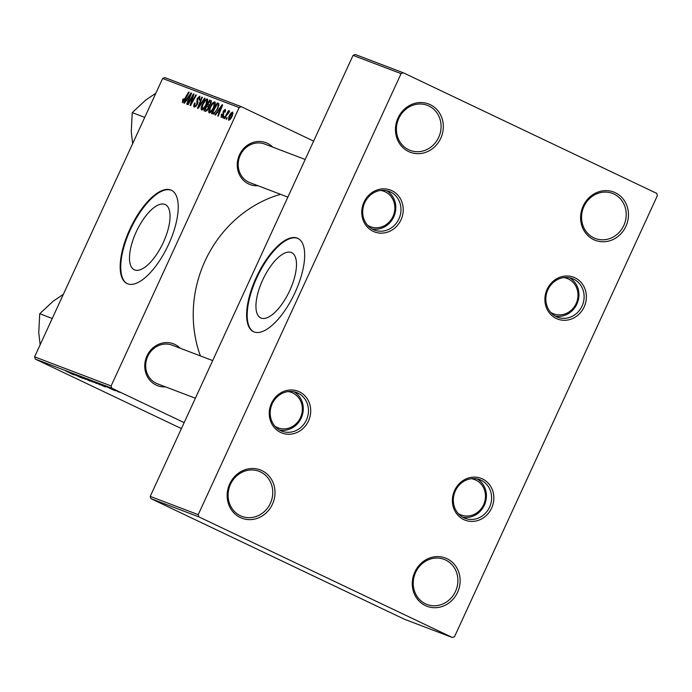 <?xml version="1.0" encoding="UTF-8"?>
<svg xmlns="http://www.w3.org/2000/svg" width="692" height="692" viewBox="0 0 692 692"><rect width="100%" height="100%" fill="white"/><g stroke="black" fill="none" stroke-linecap="round" stroke-linejoin="round"><path stroke-width="1.04" d="M261.87 470.603A25.829 23.64 -69.2 0 1 272.44 504.226A25.829 23.64 -69.2 0 1 240.288 517.521A25.829 23.64 -69.2 0 1 229.718 483.898A25.829 23.64 -69.2 0 1 261.87 470.603M240.358 515.713A24.108 22.066 110.8 0 0 241.854 516.353A24.108 22.066 110.8 0 0 270.728 502.496A24.108 22.066 110.8 0 0 260.503 471.927A24.108 22.066 110.8 0 0 259.007 471.287A24.108 22.066 110.8 0 0 230.133 485.144A24.108 22.066 110.8 0 0 240.358 515.713M446.997 558.695A25.829 23.64 -69.2 0 1 457.568 592.317A25.829 23.64 -69.2 0 1 425.424 605.612A25.829 23.64 -69.2 0 1 414.845 571.99A25.829 23.64 -69.2 0 1 446.997 558.695M425.493 603.805A24.108 22.066 110.8 0 0 426.99 604.445A24.108 22.066 110.8 0 0 455.855 590.579A24.108 22.066 110.8 0 0 445.631 560.01A24.108 22.066 110.8 0 0 444.134 559.378A24.108 22.066 110.8 0 0 415.269 573.236A24.108 22.066 110.8 0 0 425.493 603.805M615.326 192.739A25.829 23.64 -69.2 0 1 625.897 226.362A25.829 23.64 -69.2 0 1 593.745 239.657A25.829 23.64 -69.2 0 1 583.174 206.034A25.829 23.64 -69.2 0 1 615.326 192.739M593.814 237.84A24.108 22.066 110.8 0 0 595.31 238.48A24.108 22.066 110.8 0 0 624.184 224.623A24.108 22.066 110.8 0 0 613.96 194.054A24.108 22.066 110.8 0 0 612.463 193.414A24.108 22.066 110.8 0 0 583.59 207.271A24.108 22.066 110.8 0 0 593.814 237.84M430.19 104.648A25.829 23.64 -69.2 0 1 440.761 138.27A25.829 23.64 -69.2 0 1 408.609 151.565A25.829 23.64 -69.2 0 1 398.038 117.943A25.829 23.64 -69.2 0 1 430.19 104.648M408.687 149.757A24.108 22.066 110.8 0 0 410.183 150.389A24.108 22.066 110.8 0 0 439.048 136.532A24.108 22.066 110.8 0 0 428.824 105.963A24.108 22.066 110.8 0 0 427.327 105.322A24.108 22.066 110.8 0 0 398.462 119.188A24.108 22.066 110.8 0 0 408.687 149.757M134.689 269.949A36.096 14.506 -64.6 0 0 163.113 242.875A36.096 14.506 -64.6 0 0 165.276 204.572A36.096 14.506 -64.6 0 0 164.843 204.391A36.096 14.506 -64.6 0 0 136.419 231.465A36.096 14.506 -64.6 0 0 134.257 269.768A36.096 14.506 -64.6 0 0 134.689 269.949M127.622 283.815A51.666 20.76 -64.6 0 0 168.303 245.063A51.666 20.76 -64.6 0 0 171.4 190.239A51.666 20.76 -64.6 0 0 170.777 189.98A51.666 20.76 -64.6 0 0 130.096 228.732A51.666 20.76 -64.6 0 0 126.999 283.547A51.666 20.76 -64.6 0 0 127.622 283.815M171.677 190.386A51.666 20.76 -64.6 0 0 171.348 190.248A51.666 20.76 -64.6 0 0 130.831 228.654A51.666 20.76 -64.6 0 0 127.285 283.677M165.5 386.863A22.386 20.492 -69.2 0 1 156.132 385.072A22.386 20.492 -69.2 0 1 146.972 355.93A22.386 20.492 -69.2 0 1 174.834 344.408A22.386 20.492 -69.2 0 1 180.197 348.232M173.467 345.732A20.665 18.918 110.8 0 0 172.187 345.178A20.665 18.918 110.8 0 0 147.439 357.063A20.665 18.918 110.8 0 0 156.202 383.264A20.665 18.918 110.8 0 0 157.482 383.809L195.378 398.229M258.004 185.741A22.386 20.492 -69.2 0 1 248.636 183.951A22.386 20.492 -69.2 0 1 239.475 154.809A22.386 20.492 -69.2 0 1 267.337 143.287A22.386 20.492 -69.2 0 1 272.709 147.111M265.97 144.611A20.665 18.918 110.8 0 0 264.69 144.057A20.665 18.918 110.8 0 0 239.942 155.942A20.665 18.918 110.8 0 0 248.705 182.143A20.665 18.918 110.8 0 0 249.994 182.688L287.889 197.108M200.395 355.913A118.834 108.765 -69.2 0 1 280.545 194.314M391.845 190.663A22.386 20.492 -69.2 0 1 401.005 219.805A22.386 20.492 -69.2 0 1 373.144 231.327A22.386 20.492 -69.2 0 1 363.975 202.194A22.386 20.492 -69.2 0 1 391.845 190.663M373.213 229.519A20.665 18.918 110.8 0 0 374.493 230.064A20.665 18.918 110.8 0 0 399.241 218.188A20.665 18.918 110.8 0 0 390.478 191.987A20.665 18.918 110.8 0 0 389.189 191.433A20.665 18.918 110.8 0 0 364.45 203.318A20.665 18.918 110.8 0 0 373.213 229.519M299.333 391.793A22.386 20.492 -69.2 0 1 308.502 420.926A22.386 20.492 -69.2 0 1 280.632 432.448A22.386 20.492 -69.2 0 1 271.472 403.315A22.386 20.492 -69.2 0 1 299.333 391.793M280.701 430.64A20.665 18.918 110.8 0 0 281.99 431.185A20.665 18.918 110.8 0 0 306.729 419.309A20.665 18.918 110.8 0 0 297.967 393.108A20.665 18.918 110.8 0 0 296.686 392.563A20.665 18.918 110.8 0 0 271.939 404.439A20.665 18.918 110.8 0 0 280.701 430.64M482.471 478.933A22.386 20.492 -69.2 0 1 491.631 508.066A22.386 20.492 -69.2 0 1 463.77 519.597A22.386 20.492 -69.2 0 1 454.609 490.455A22.386 20.492 -69.2 0 1 482.471 478.933M463.839 517.78A20.665 18.918 110.8 0 0 465.128 518.334A20.665 18.918 110.8 0 0 489.867 506.449A20.665 18.918 110.8 0 0 481.104 480.248A20.665 18.918 110.8 0 0 479.824 479.703A20.665 18.918 110.8 0 0 455.077 491.579A20.665 18.918 110.8 0 0 463.839 517.78M574.983 277.812A22.386 20.492 -69.2 0 1 584.143 306.945A22.386 20.492 -69.2 0 1 556.273 318.467A22.386 20.492 -69.2 0 1 547.112 289.334A22.386 20.492 -69.2 0 1 574.983 277.812M556.351 316.659A20.665 18.918 110.8 0 0 557.631 317.204A20.665 18.918 110.8 0 0 582.379 305.328A20.665 18.918 110.8 0 0 573.616 279.127A20.665 18.918 110.8 0 0 572.327 278.573A20.665 18.918 110.8 0 0 547.588 290.458A20.665 18.918 110.8 0 0 556.351 316.659M261.135 318.069A36.096 14.506 -64.6 0 0 289.559 290.986A36.096 14.506 -64.6 0 0 291.721 252.692A36.096 14.506 -64.6 0 0 291.289 252.502A36.096 14.506 -64.6 0 0 262.873 279.585A36.096 14.506 -64.6 0 0 260.702 317.879A36.096 14.506 -64.6 0 0 261.135 318.069M254.068 331.935A51.666 20.76 -64.6 0 0 294.749 293.174A51.666 20.76 -64.6 0 0 297.845 238.359A51.666 20.76 -64.6 0 0 297.223 238.1A51.666 20.76 -64.6 0 0 256.542 276.852A51.666 20.76 -64.6 0 0 253.445 331.667A51.666 20.76 -64.6 0 0 254.068 331.935M298.131 238.506A51.666 20.76 -64.6 0 0 297.794 238.368A51.666 20.76 -64.6 0 0 257.286 276.765A51.666 20.76 -64.6 0 0 253.739 331.797M95.894 383.065L86.673 378.896L95.894 383.065M105.253 386.897L94.216 381.768L105.262 386.88M113.376 389.933L106.101 386.543L113.661 390.115M112.45 389.587L111.974 389.259M107.009 386.915L107.494 387.252M113.946 390.098L115.261 390.729L113.946 390.098M73.395 374.701L65.628 370.895L73.542 374.675M74.174 374.839L67.963 371.786L74.217 374.744M239.155 107.58L162.637 78.456L164.782 77.573L241.3 106.689L239.155 107.58L111.118 385.954L111.819 388.203L35.301 359.079L181.408 428.599M111.819 388.203L184.159 422.622M117.692 391.24L113.566 389.38L117.692 391.24M117.138 391.309L118.444 391.94L117.138 391.309M82.071 377.149L90.055 381.136L82.071 377.149M85.367 379.251L76.613 375.055L85.67 379.268M77.789 375.548L78.395 375.981M74.476 374.632L82.512 378.264L74.476 374.632M105.245 386.655L99.034 383.602L105.288 386.56M97.52 383.437L91.517 380.73L97.52 383.437M89.977 380.565L83.966 377.858L89.977 380.565M217.375 112.32L215.446 115.097L214.935 114.898L222.08 104.751L222.66 104.976L218.24 116.161L217.772 115.979L218.992 112.934L217.375 112.32M208.603 108.488L205.732 111.395L203.915 110.703L209.719 100.046L211.423 100.911L210.913 103.627L209.053 106.066L208.603 108.488M182.377 102.675L183.06 98.93L183.596 98.965L182.999 101.413L188.674 92.045L189.15 92.226L184.902 100.037L182.325 102.65M191.684 98.203L188.12 104.7L187.644 104.518L193.457 93.861L193.95 94.051L190.983 103.835L195.888 94.787L196.364 94.968L190.56 105.625L190.066 105.435L193.025 95.66L191.684 98.203M194.348 107.234C193.457 106.75 193.552 105.331 194.651 102.996L195.179 103.039L194.564 104.7L194.971 105.963L196.736 104.483L197.246 98.549L199.85 96.127L199.72 99.804L199.08 99.977L199.253 97.399L197.748 98.662L197.255 104.561L194.262 107.191M194.91 105.937L196.035 106.473L194.91 105.937M205.117 98.299L198.102 108.488L197.497 108.263L201.839 97.053L202.315 97.235L198.595 106.845L204.607 98.108L205.117 98.299M201.64 110.002C200.801 109.146 201.009 107.372 202.254 104.674L205.109 100.072L207.211 98.93C208.067 99.812 207.851 101.638 206.536 104.397C204.944 107.883 203.318 109.751 201.64 110.002L201.58 109.985M162.637 78.456L34.6 356.838L111.118 385.954M232.78 112.173L232.287 115.893C231.085 118.566 229.839 120.019 228.55 120.244L228.888 116.645C230.125 113.851 231.396 112.355 232.72 112.139L232.754 112.156M186.312 100.496L184.383 103.272L183.873 103.073L191.018 92.936L191.589 93.152L187.177 104.336L186.702 104.155L187.921 101.11L186.312 100.496M209.183 112.874C208.344 112.017 208.552 110.244 209.797 107.545L212.652 102.944L214.762 101.802C215.619 102.684 215.394 104.509 214.088 107.269C212.496 110.755 210.861 112.623 209.183 112.874L209.131 112.848M213.655 114.102L211.458 113.575L217.262 102.918L218.906 103.714L217.911 108.436L213.655 114.102M218.646 103.471L217.262 102.918M221.189 117.441L221.371 114.171L221.907 114.215L221.665 116.455L222.85 115.469L223.222 111.196L225.255 109.301L225.22 112.13L224.684 112.095L224.779 110.287L223.775 111.196L223.36 115.564L221.129 117.415M221.63 116.438L222.53 116.87L221.63 116.438M224.139 116.567L223.308 118.09L222.841 117.908L223.654 116.377L224.139 116.567M227.322 117.778L226.492 119.301L226.025 119.119L226.838 117.588L227.322 117.778M226.379 115.512L224.675 118.609L224.199 118.427L228.421 110.677L228.896 110.858L228.014 112.459L229.606 110.962L229.035 112.545L226.379 115.512M241.3 106.689L313.64 141.116M403.211 72.746L401.066 73.629L353.076 55.369L355.221 54.486L403.211 72.746L656.699 193.362L657.4 195.602L454.549 636.631L452.404 637.514L198.915 516.898L150.934 498.638L404.422 619.253L452.404 637.514M353.076 55.369L150.225 496.398L198.215 514.658L198.915 516.898M401.066 73.629L198.215 514.658M150.934 498.638L150.225 496.398M35.301 359.079L34.6 356.838M229.346 116.861L228.888 116.645M232.235 113.133L229.415 116.706L229.017 119.258L231.82 115.702L232.235 113.133L233.083 113.531L232.27 113.142M232.27 115.919L231.82 115.702M229.856 119.655L229.017 119.258L229.856 119.655M202.713 104.899L202.254 104.674M205.818 100.409L205.109 100.072M205.091 101.049L202.704 104.907L202.263 108.739C203.604 108.385 204.893 106.845 206.121 104.103L206.605 100.202L205.091 101.049M207.73 100.738L206.605 100.202M206.579 104.319L206.121 104.103M203.344 109.258L202.263 108.739M202.298 97.269L201.839 97.053M199.08 107.07L198.595 106.845M205.091 98.333L204.607 98.108M195.101 103.212L194.651 102.996M197.185 104.7L196.736 104.483M197.592 103.739L197.056 103.48M197.886 101.724L196.684 101.144M197.704 98.766L197.246 98.549M199.651 99.942L199.201 99.726M193.942 94.095L193.457 93.861M191.416 104.042L190.983 103.835M192.938 101.248L192.471 101.023M196.346 95.003L195.888 94.787M192.497 99.017L192.013 98.783M183.017 100.124L182.558 99.907M183.51 99.138L183.06 98.93M183.804 101.793L182.999 101.413M189.132 92.261L188.674 92.045M191.572 93.195L191.018 92.936M188.362 101.326L187.921 101.11M189.279 96.309L187.16 99.319L188.449 99.804L190.689 94.216L189.279 96.309M188.838 100.115L187.16 99.319M188.881 100.011L188.449 99.804M211.389 100.842L209.719 100.046M209.52 101.473L207.712 104.795L209.451 104.933L210.42 103.497L210.325 101.785L209.52 101.473M209.572 105.686L207.712 104.795M210.87 103.714L210.42 103.497M210.005 105.193L209.451 104.933M207.029 106.04L205.074 109.639L206.45 110.097L208.154 108.281L208.032 106.421L207.029 106.04M207.211 110.659L205.074 109.639M208.603 108.497L208.154 108.281M207.332 110.521L206.45 110.097M215.273 103.61L214.157 103.073L212.634 103.921L210.247 107.779L209.797 107.545M213.361 103.281L212.652 102.944M214.122 107.191L213.672 106.975L214.157 103.073M210.896 112.13L209.806 111.611C211.155 111.256 212.444 109.717 213.672 106.975M210.247 107.779L209.806 111.611M222.642 105.02L222.08 104.751M219.433 113.142L218.992 112.934M220.35 108.134L218.222 111.135L219.511 111.628L221.751 106.04L220.35 108.134M219.909 111.94L218.222 111.135M219.952 111.836L219.511 111.628M217.063 104.345L212.617 112.511L213.222 112.744C214.606 112.934 216.016 111.421 217.478 108.186L218.257 105.02L217.063 104.345M214.624 113.471L212.617 112.511M218.992 105.374L217.746 104.613M217.928 108.402L217.478 108.186M214.658 113.427L213.222 112.744M221.76 114.535L221.302 114.318M221.829 114.388L221.371 114.171M223.3 115.685L222.85 115.469M223.594 114.993L223.066 114.742M223.68 111.412L223.222 111.196M225.687 110.729L224.779 110.287M224.122 116.602L223.654 116.377M227.305 117.813L226.838 117.588M228.879 110.893L228.421 110.677M117.233 391.023L119.958 392.338M119.802 392.381L117.216 391.058M70.939 373.213L74.554 374.865L70.939 373.213M102.001 385.029L105.625 386.69L102.001 385.029M95.807 382.382L104.016 386.214M97.235 382.996L95.764 382.477M100.487 384.501L97.217 383.039M103.428 386.11L100.47 384.536M92.693 381.223L100.461 384.873M96.958 383.169L92.806 381.439M100.202 384.899L96.941 383.204M88.221 379.605L92.209 381.378L88.265 379.51M92.209 381.404L96.681 383.446M93.204 381.811L92.166 381.508M95.409 382.832L93.169 381.889M96.569 383.498L95.392 382.875M85.142 378.351L92.918 382.001M89.415 380.297L85.263 378.567M92.659 382.027L89.398 380.34M274.966 426.272A18.944 17.335 110.8 0 0 276.887 427.353A18.944 17.335 110.8 0 0 300.466 417.605A18.944 17.335 110.8 0 0 292.707 392.944A18.944 17.335 110.8 0 0 288.175 391.568M294.013 391.784A20.665 18.918 -69.2 0 1 301.824 416.627A20.665 18.918 -69.2 0 1 279.473 429.992M144.74 117.372L132.241 112.614L145.735 100.046L155.847 93.221M132.648 143.668L131.255 131.523L132.241 112.614M367.469 225.142A18.944 17.335 110.8 0 0 369.39 226.232A18.944 17.335 110.8 0 0 392.969 216.475A18.944 17.335 110.8 0 0 385.219 191.822A18.944 17.335 110.8 0 0 380.678 190.447M386.517 190.655A20.665 18.918 -69.2 0 1 394.336 215.506A20.665 18.918 -69.2 0 1 371.976 228.87M52.237 318.493L39.729 313.736L53.223 301.167L63.344 294.351M40.145 344.798L38.752 332.644L39.729 313.736M458.104 513.412A18.944 17.335 110.8 0 0 460.024 514.493A18.944 17.335 110.8 0 0 483.596 504.745A18.944 17.335 110.8 0 0 475.845 480.084A18.944 17.335 110.8 0 0 471.313 478.708M477.151 478.925A20.665 18.918 -69.2 0 1 484.962 503.767A20.665 18.918 -69.2 0 1 462.611 517.132M550.607 312.291A18.944 17.335 110.8 0 0 552.527 313.372A18.944 17.335 110.8 0 0 576.107 303.615A18.944 17.335 110.8 0 0 568.357 278.962A18.944 17.335 110.8 0 0 563.816 277.587M569.654 277.803A20.665 18.918 -69.2 0 1 577.474 302.646A20.665 18.918 -69.2 0 1 555.114 316.01M200.498 105.002L199.997 104.769M197.895 102.632L196.883 102.156M185.024 99.804L184.565 99.587M189.989 97.2L189.547 96.992M209.624 105.634L208.474 105.089M207.263 110.599L205.957 109.976M221.059 109.025L220.618 108.808M223.775 114.206L222.962 113.817M172.187 345.178L212.695 360.593M305.198 159.471L264.69 144.057"/></g></svg>
